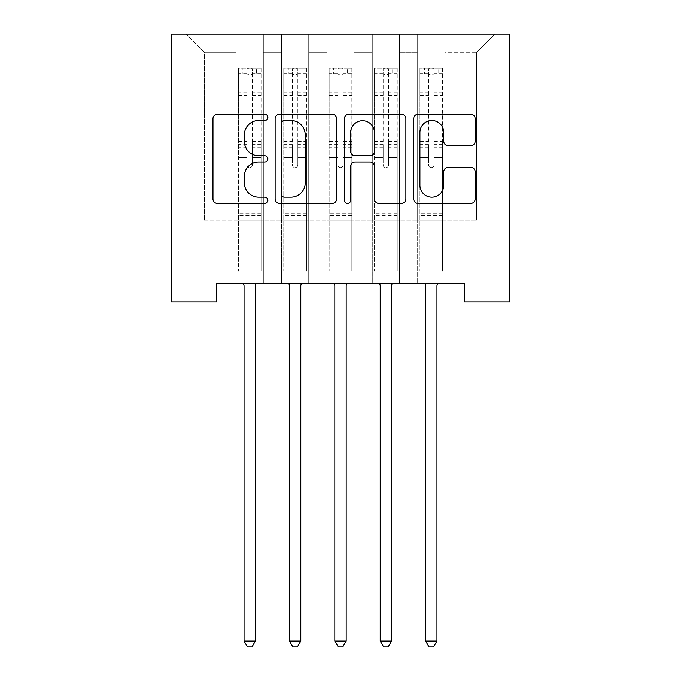 <?xml version="1.0" encoding="UTF-8"?>
<svg xmlns="http://www.w3.org/2000/svg" width="681" height="681" viewBox="0 0 681 681"><rect width="100%" height="100%" fill="white"/><g stroke="black" fill="none" stroke-linecap="round" stroke-linejoin="round"><path stroke-width="0.51" stroke-dasharray="3.4 2.55" d="M267.871 117.447A3.116 3.116 0 0 0 264.756 114.323L217.409 114.323A4.452 4.452 0 0 0 212.957 118.783L212.957 198.98A4.452 4.452 0 0 0 217.409 203.44L264.756 203.44A3.116 3.116 0 0 0 267.871 200.316A3.116 3.116 0 0 0 264.756 197.201L258.627 197.201A14.258 14.258 0 0 1 244.368 182.942L244.368 176.26A14.258 14.258 0 0 1 258.627 162.001L264.756 162.001A3.116 3.116 0 0 0 267.871 158.877A3.116 3.116 0 0 0 264.756 155.762L258.627 155.762A14.258 14.258 0 0 1 244.368 141.503L244.368 134.821A14.258 14.258 0 0 1 258.627 120.563L264.756 120.563A3.116 3.116 0 0 0 267.871 117.447M509.814 34.05L171.186 34.05L171.186 301.87L216.575 301.87L216.575 283.713L464.425 283.713L464.425 301.87L509.814 301.87L509.814 34.05M417.666 34.05L494.84 34.05L444.906 34.05L444.906 220.159L476.683 220.159L444.906 220.159L444.906 52.207L476.683 52.207L444.906 52.207L444.906 34.05L444.906 283.713L444.906 34.05L417.666 34.05L417.666 220.159L417.666 52.207L399.509 52.207L417.666 52.207L417.666 34.05L417.666 283.713L444.906 283.713L444.906 220.159L444.906 283.713L417.666 283.713L444.906 283.713L417.666 283.713L417.666 34.05M372.277 34.05L399.509 34.05L399.509 220.159L417.666 220.159L399.509 220.159L399.509 34.05L399.509 283.713L399.509 34.05L354.12 34.05L372.277 34.05L372.277 220.159L372.277 52.207L354.12 52.207L372.277 52.207L372.277 34.05L372.277 283.713L399.509 283.713L399.509 220.159L399.509 283.713L372.277 283.713L399.509 283.713L372.277 283.713L372.277 34.05M326.88 34.05L354.12 34.05L354.12 220.159L372.277 220.159L354.12 220.159L354.12 34.05L354.12 283.713L354.12 34.05L308.723 34.05L326.88 34.05L326.88 220.159L326.88 52.207L308.723 52.207L326.88 52.207L326.88 34.05L326.88 283.713L354.12 283.713L354.12 220.159L354.12 283.713L326.88 283.713L354.12 283.713L326.88 283.713L326.88 34.05M281.491 34.05L308.723 34.05L308.723 220.159L326.88 220.159L308.723 220.159L308.723 34.05L308.723 283.713L308.723 34.05L263.334 34.05L281.491 34.05L281.491 220.159L281.491 52.207L263.334 52.207L281.491 52.207L281.491 34.05L281.491 283.713L308.723 283.713L308.723 220.159L308.723 283.713L281.491 283.713L308.723 283.713L281.491 283.713L281.491 34.05M236.094 34.05L263.334 34.05L263.334 220.159L281.491 220.159L263.334 220.159L263.334 34.05L263.334 283.713L263.334 34.05L186.16 34.05L236.094 34.05L236.094 220.159L236.094 52.207L204.317 52.207L236.094 52.207L236.094 34.05L236.094 283.713L263.334 283.713L263.334 220.159L263.334 283.713L236.094 283.713L263.334 283.713L236.094 283.713L236.094 34.05M476.683 220.159L476.683 52.207L494.84 34.05L476.683 52.207L476.683 220.159M204.317 220.159L236.094 220.159L204.317 220.159L204.317 52.207L186.16 34.05L204.317 52.207L204.317 220.159M417.666 220.159L444.906 220.159L417.666 220.159L417.666 283.713L417.666 220.159M372.277 220.159L399.509 220.159L372.277 220.159L372.277 283.713L372.277 220.159M326.88 220.159L354.12 220.159L326.88 220.159L326.88 283.713L326.88 220.159M281.491 220.159L308.723 220.159L281.491 220.159L281.491 283.713L281.491 220.159M236.094 220.159L263.334 220.159L236.094 220.159L236.094 283.713L236.094 220.159M336.601 198.98L336.601 118.783A4.452 4.452 0 0 0 332.149 114.323L279.568 114.323A4.452 4.452 0 0 0 275.115 118.783L275.115 198.98A4.452 4.452 0 0 0 279.568 203.44L332.149 203.44A4.452 4.452 0 0 0 336.601 198.98M284.471 120.563A3.116 3.116 0 0 0 281.355 123.678L281.355 194.085A3.116 3.116 0 0 0 284.471 197.201L290.932 197.201A14.258 14.258 0 0 0 305.19 182.942L305.19 134.821A14.258 14.258 0 0 0 290.932 120.563L284.471 120.563M348.851 114.323L401.432 114.323A4.452 4.452 0 0 1 405.885 118.783L405.885 198.98A4.452 4.452 0 0 1 401.432 203.44L378.934 203.44A4.452 4.452 0 0 1 374.473 198.98L374.473 166.453A4.452 4.452 0 0 0 370.021 162.001L355.09 162.001A4.452 4.452 0 0 0 350.638 166.453L350.638 200.316A3.116 3.116 0 0 1 347.514 203.44A3.116 3.116 0 0 1 344.399 200.316L344.399 118.783A4.452 4.452 0 0 1 348.851 114.323M374.473 132.701A11.917 11.917 0 0 0 362.556 120.784A11.917 11.917 0 0 0 350.638 132.701L350.638 151.31A4.452 4.452 0 0 0 355.09 155.762L370.021 155.762A4.452 4.452 0 0 0 374.473 151.31L374.473 132.701M448.217 145.734L470.716 145.734A4.452 4.452 0 0 0 475.176 141.282L475.176 118.783A4.452 4.452 0 0 0 470.716 114.323L418.143 114.323A4.452 4.452 0 0 0 413.682 118.783L413.682 198.98A4.452 4.452 0 0 0 418.143 203.44L470.716 203.44A4.452 4.452 0 0 0 475.176 198.98L475.176 171.799A4.452 4.452 0 0 0 470.716 167.347L448.217 167.347A4.452 4.452 0 0 0 443.757 171.799L443.757 185.283A11.917 11.917 0 0 1 431.839 197.201A11.917 11.917 0 0 1 419.922 185.283L419.922 132.48A11.917 11.917 0 0 1 431.839 120.563A11.917 11.917 0 0 1 443.757 132.48L443.757 141.282A4.452 4.452 0 0 0 448.217 145.734M246.99 164.87A2.724 2.724 0 0 0 249.714 167.594A2.724 2.724 0 0 1 246.99 164.87L246.99 157.515L246.99 164.87M260.951 68.185L256.524 68.185L256.524 74.084L261.061 74.093L261.061 68.185L238.367 68.185L238.367 271.098L238.367 157.515L246.99 157.515L246.99 144.661L238.367 144.661M238.367 68.185L238.367 157.515L246.99 157.515L246.99 75.276C248.803 73.701 250.617 73.701 252.438 75.276L252.438 138.975L261.061 138.975L261.061 271.098L261.061 157.515L252.438 157.515L252.438 164.87A2.724 2.724 0 0 1 249.714 167.594A2.724 2.724 0 0 0 252.438 164.87L252.438 138.975M261.061 74.093L261.061 138.975M261.061 68.185L261.061 157.515L252.438 157.515L252.438 68.747L246.99 68.747L246.99 144.661M256.524 68.185L238.478 68.185M256.524 74.084L242.904 74.084L242.904 68.185M238.367 74.093L260.951 74.084M238.478 74.084L242.904 74.084M243.44 283.713L243.713 284.377A4.537 4.537 0 0 1 244.036 286.071L244.036 641.051L255.384 641.051L255.384 286.071A4.537 4.537 0 0 1 255.715 284.377L255.988 283.713M261.061 215.715L238.367 215.715M244.036 641.051L247.441 646.95L251.987 646.95L255.384 641.051M246.99 75.276L246.99 68.747M252.438 75.276L252.438 68.747M292.387 164.87A2.724 2.724 0 0 0 295.103 167.594A2.724 2.724 0 0 1 292.387 164.87L292.387 157.515L292.387 164.87M306.339 68.185L301.913 68.185L301.913 74.084L306.459 74.093L306.459 68.185L283.756 68.185L283.756 271.098L283.756 157.515L292.387 157.515L292.387 144.661L283.756 144.661M283.756 68.185L283.756 157.515L292.387 157.515L292.387 75.276C294.192 73.701 296.014 73.701 297.827 75.276L297.827 138.975L306.459 138.975L306.459 271.098L306.459 157.515L297.827 157.515L297.827 164.87A2.724 2.724 0 0 1 295.103 167.594A2.724 2.724 0 0 0 297.827 164.87L297.827 138.975M306.459 74.093L306.459 138.975M306.459 68.185L306.459 157.515L297.827 157.515L297.827 68.747L292.387 68.747L292.387 144.661M301.913 68.185L283.875 68.185M301.913 74.084L288.301 74.084L288.301 68.185M283.756 74.093L306.339 74.084M283.875 74.084L288.301 74.084M288.838 283.713L289.102 284.377A4.537 4.537 0 0 1 289.434 286.071L289.434 641.051L300.781 641.051L300.781 286.071A4.537 4.537 0 0 1 301.113 284.377L301.377 283.713M306.459 215.715L283.756 215.715M289.434 641.051L292.839 646.95L297.376 646.95L300.781 641.051M292.387 75.276L292.387 68.747M297.827 75.276L297.827 68.747M337.776 164.87A2.724 2.724 0 0 0 340.5 167.594A2.724 2.724 0 0 1 337.776 164.87L337.776 157.515L337.776 164.87M351.736 68.185L347.31 68.185L347.31 74.084L351.847 74.093L351.847 68.185L329.153 68.185L329.153 271.098L329.153 157.515L337.776 157.515L337.776 144.661L329.153 144.661M329.153 68.185L329.153 157.515L337.776 157.515L337.776 75.276C339.589 73.701 341.402 73.701 343.224 75.276L343.224 138.975L351.847 138.975L351.847 271.098L351.847 157.515L343.224 157.515L343.224 164.87A2.724 2.724 0 0 1 340.5 167.594A2.724 2.724 0 0 0 343.224 164.87L343.224 138.975M351.847 74.093L351.847 138.975M351.847 68.185L351.847 157.515L343.224 157.515L343.224 68.747L337.776 68.747L337.776 144.661M347.31 68.185L329.263 68.185M347.31 74.084L333.69 74.084L333.69 68.185M329.153 74.093L351.736 74.084M329.263 74.084L333.69 74.084M334.226 283.713L334.499 284.377A4.537 4.537 0 0 1 334.822 286.071L334.822 641.051L346.178 641.051L346.178 286.071A4.537 4.537 0 0 1 346.501 284.377L346.774 283.713M351.847 215.715L329.153 215.715M334.822 641.051L338.227 646.95L342.773 646.95L346.178 641.051M337.776 75.276L337.776 68.747M343.224 75.276L343.224 68.747M383.173 164.87A2.724 2.724 0 0 0 385.897 167.594A2.724 2.724 0 0 1 383.173 164.87L383.173 157.515L383.173 164.87M397.125 68.185L392.699 68.185L392.699 74.084L397.244 74.093L397.244 68.185L374.541 68.185L374.541 271.098L374.541 157.515L383.173 157.515L383.173 144.661L374.541 144.661M374.541 68.185L374.541 157.515L383.173 157.515L383.173 75.276C384.978 73.701 386.799 73.701 388.613 75.276L388.613 138.975L397.244 138.975L397.244 271.098L397.244 157.515L388.613 157.515L388.613 164.87A2.724 2.724 0 0 1 385.897 167.594A2.724 2.724 0 0 0 388.613 164.87L388.613 138.975M397.244 74.093L397.244 138.975M397.244 68.185L397.244 157.515L388.613 157.515L388.613 68.747L383.173 68.747L383.173 144.661M392.699 68.185L374.661 68.185M392.699 74.084L379.087 74.084L379.087 68.185M374.541 74.093L397.125 74.084M374.661 74.084L379.087 74.084M379.623 283.713L379.887 284.377A4.537 4.537 0 0 1 380.219 286.071L380.219 641.051L391.566 641.051L391.566 286.071A4.537 4.537 0 0 1 391.898 284.377L392.162 283.713M397.244 215.715L374.541 215.715M380.219 641.051L383.624 646.95L388.161 646.95L391.566 641.051M383.173 75.276L383.173 68.747M388.613 75.276L388.613 68.747M428.562 164.87A2.724 2.724 0 0 0 431.286 167.594A2.724 2.724 0 0 1 428.562 164.87L428.562 157.515L428.562 164.87M442.522 68.185L438.096 68.185L438.096 74.084L442.633 74.093L442.633 68.185L419.939 68.185L419.939 271.098L419.939 157.515L428.562 157.515L428.562 144.661L419.939 144.661M419.939 68.185L419.939 157.515L428.562 157.515L428.562 75.276C430.375 73.701 432.188 73.701 434.01 75.276L434.01 138.975L442.633 138.975L442.633 271.098L442.633 157.515L434.01 157.515L434.01 164.87A2.724 2.724 0 0 1 431.286 167.594A2.724 2.724 0 0 0 434.01 164.87L434.01 138.975M442.633 74.093L442.633 138.975M442.633 68.185L442.633 157.515L434.01 157.515L434.01 68.747L428.562 68.747L428.562 144.661M438.096 68.185L420.049 68.185M438.096 74.084L424.476 74.084L424.476 68.185M419.939 74.093L442.522 74.084M420.049 74.084L424.476 74.084M425.012 283.713L425.284 284.377A4.537 4.537 0 0 1 425.616 286.071L425.616 641.051L436.964 641.051L436.964 286.071A4.537 4.537 0 0 1 437.287 284.377L437.56 283.713M442.633 215.715L419.939 215.715M425.616 641.051L429.013 646.95L433.559 646.95L436.964 641.051M428.562 75.276L428.562 68.747M434.01 75.276L434.01 68.747M246.99 92.165L238.367 92.165M238.367 95.4L246.99 95.4M238.367 138.975L246.99 138.975M261.061 206.181L238.367 206.181M246.99 147.241L238.367 147.241M261.061 147.241L252.438 147.241M238.367 141.554L246.99 141.554M252.438 141.554L261.061 141.554M261.061 144.661L252.438 144.661M261.061 92.165L252.438 92.165M252.438 95.4L261.061 95.4M246.99 73.616L238.367 73.616M238.367 76.851L246.99 76.851M261.061 73.616L252.438 73.616M252.438 76.851L261.061 76.851M261.061 213.153L238.367 213.153M292.387 92.165L283.756 92.165M283.756 95.4L292.387 95.4M283.756 138.975L292.387 138.975M306.459 206.181L283.756 206.181M292.387 147.241L283.756 147.241M306.459 147.241L297.827 147.241M283.756 141.554L292.387 141.554M297.827 141.554L306.459 141.554M306.459 144.661L297.827 144.661M306.459 92.165L297.827 92.165M297.827 95.4L306.459 95.4M292.387 73.616L283.756 73.616M283.756 76.851L292.387 76.851M306.459 73.616L297.827 73.616M297.827 76.851L306.459 76.851M306.459 213.153L283.756 213.153M337.776 92.165L329.153 92.165M329.153 95.4L337.776 95.4M329.153 138.975L337.776 138.975M351.847 206.181L329.153 206.181M337.776 147.241L329.153 147.241M351.847 147.241L343.224 147.241M329.153 141.554L337.776 141.554M343.224 141.554L351.847 141.554M351.847 144.661L343.224 144.661M351.847 92.165L343.224 92.165M343.224 95.4L351.847 95.4M337.776 73.616L329.153 73.616M329.153 76.851L337.776 76.851M351.847 73.616L343.224 73.616M343.224 76.851L351.847 76.851M351.847 213.153L329.153 213.153M383.173 92.165L374.541 92.165M374.541 95.4L383.173 95.4M374.541 138.975L383.173 138.975M397.244 206.181L374.541 206.181M383.173 147.241L374.541 147.241M397.244 147.241L388.613 147.241M374.541 141.554L383.173 141.554M388.613 141.554L397.244 141.554M397.244 144.661L388.613 144.661M397.244 92.165L388.613 92.165M388.613 95.4L397.244 95.4M383.173 73.616L374.541 73.616M374.541 76.851L383.173 76.851M397.244 73.616L388.613 73.616M388.613 76.851L397.244 76.851M397.244 213.153L374.541 213.153M428.562 92.165L419.939 92.165M419.939 95.4L428.562 95.4M419.939 138.975L428.562 138.975M442.633 206.181L419.939 206.181M428.562 147.241L419.939 147.241M442.633 147.241L434.01 147.241M419.939 141.554L428.562 141.554M434.01 141.554L442.633 141.554M442.633 144.661L434.01 144.661M442.633 92.165L434.01 92.165M434.01 95.4L442.633 95.4M428.562 73.616L419.939 73.616M419.939 76.851L428.562 76.851M442.633 73.616L434.01 73.616M434.01 76.851L442.633 76.851M442.633 213.153L419.939 213.153"/><path stroke-width="1.02" d="M267.871 117.447A3.116 3.116 0 0 0 264.756 114.323L217.409 114.323A4.452 4.452 0 0 0 212.957 118.783L212.957 198.98A4.452 4.452 0 0 0 217.409 203.44L264.756 203.44A3.116 3.116 0 0 0 267.871 200.316A3.116 3.116 0 0 0 264.756 197.201L258.627 197.201A14.258 14.258 0 0 1 244.368 182.942L244.368 176.26A14.258 14.258 0 0 1 258.627 162.001L264.756 162.001A3.116 3.116 0 0 0 267.871 158.877A3.116 3.116 0 0 0 264.756 155.762L258.627 155.762A14.258 14.258 0 0 1 244.368 141.503L244.368 134.821A14.258 14.258 0 0 1 258.627 120.563L264.756 120.563A3.116 3.116 0 0 0 267.871 117.447M470.716 145.734A4.452 4.452 0 0 0 475.176 141.282L475.176 118.783A4.452 4.452 0 0 0 470.716 114.323L418.143 114.323A4.452 4.452 0 0 0 413.682 118.783L413.682 198.98A4.452 4.452 0 0 0 418.143 203.44L470.716 203.44A4.452 4.452 0 0 0 475.176 198.98L475.176 171.799A4.452 4.452 0 0 0 470.716 167.347L448.217 167.347A4.452 4.452 0 0 0 443.757 171.799L443.757 185.283A11.917 11.917 0 0 1 431.839 197.201A11.917 11.917 0 0 1 419.922 185.283L419.922 132.48A11.917 11.917 0 0 1 431.839 120.563A11.917 11.917 0 0 1 443.757 132.48L443.757 141.282A4.452 4.452 0 0 0 448.217 145.734L470.716 145.734M464.425 283.713L216.575 283.713L216.575 301.87L171.186 301.87L171.186 34.05L509.814 34.05L509.814 301.87L464.425 301.87L464.425 283.713M336.601 118.783A4.452 4.452 0 0 0 332.149 114.323L279.568 114.323A4.452 4.452 0 0 0 275.115 118.783L275.115 198.98A4.452 4.452 0 0 0 279.568 203.44L332.149 203.44A4.452 4.452 0 0 0 336.601 198.98L336.601 118.783M348.851 114.323L401.432 114.323A4.452 4.452 0 0 1 405.885 118.783L405.885 198.98A4.452 4.452 0 0 1 401.432 203.44L378.934 203.44A4.452 4.452 0 0 1 374.473 198.98L374.473 166.453A4.452 4.452 0 0 0 370.021 162.001L355.09 162.001A4.452 4.452 0 0 0 350.638 166.453L350.638 200.316A3.116 3.116 0 0 1 347.514 203.44A3.116 3.116 0 0 1 344.399 200.316L344.399 118.783A4.452 4.452 0 0 1 348.851 114.323M284.471 120.563A3.116 3.116 0 0 0 281.355 123.678L281.355 194.085A3.116 3.116 0 0 0 284.471 197.201L290.932 197.201A14.258 14.258 0 0 0 305.19 182.942L305.19 134.821A14.258 14.258 0 0 0 290.932 120.563L284.471 120.563M374.473 132.701A11.917 11.917 0 0 0 362.556 120.784A11.917 11.917 0 0 0 350.638 132.701L350.638 151.31A4.452 4.452 0 0 0 355.09 155.762L370.021 155.762A4.452 4.452 0 0 0 374.473 151.31L374.473 132.701M243.44 283.713L243.713 284.377A4.537 4.537 0 0 1 244.036 286.071L244.036 641.051L255.384 641.051L255.384 286.071A4.537 4.537 0 0 1 255.715 284.377L255.988 283.713M255.384 641.051L251.987 646.95L247.441 646.95L244.036 641.051M288.838 283.713L289.102 284.377A4.537 4.537 0 0 1 289.434 286.071L289.434 641.051L300.781 641.051L300.781 286.071A4.537 4.537 0 0 1 301.113 284.377L301.377 283.713M300.781 641.051L297.376 646.95L292.839 646.95L289.434 641.051M334.226 283.713L334.499 284.377A4.537 4.537 0 0 1 334.822 286.071L334.822 641.051L346.178 641.051L346.178 286.071A4.537 4.537 0 0 1 346.501 284.377L346.774 283.713M346.178 641.051L342.773 646.95L338.227 646.95L334.822 641.051M379.623 283.713L379.887 284.377A4.537 4.537 0 0 1 380.219 286.071L380.219 641.051L391.566 641.051L391.566 286.071A4.537 4.537 0 0 1 391.898 284.377L392.162 283.713M391.566 641.051L388.161 646.95L383.624 646.95L380.219 641.051M425.012 283.713L425.284 284.377A4.537 4.537 0 0 1 425.616 286.071L425.616 641.051L436.964 641.051L436.964 286.071A4.537 4.537 0 0 1 437.287 284.377L437.56 283.713M436.964 641.051L433.559 646.95L429.013 646.95L425.616 641.051"/></g></svg>
